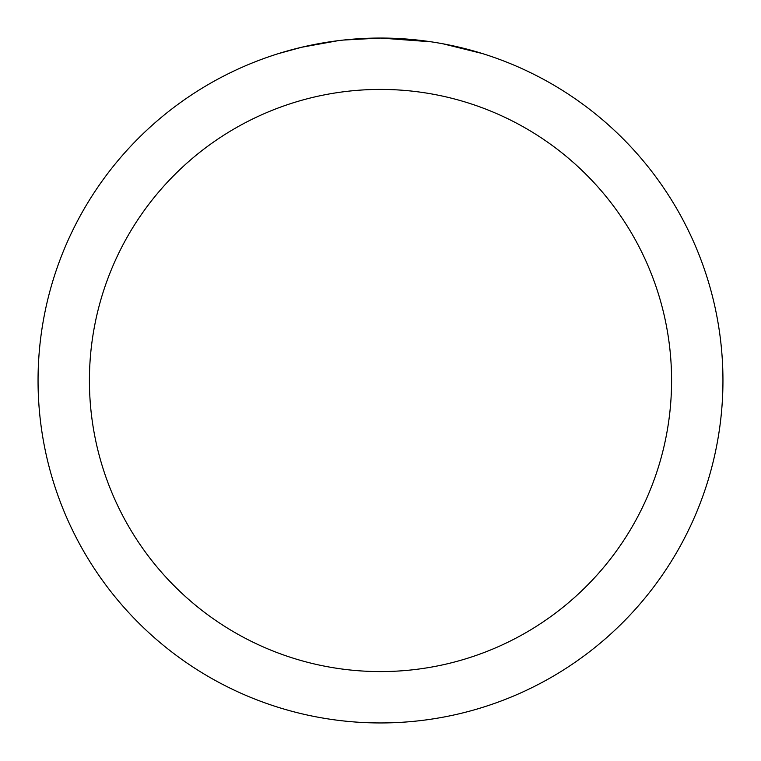 <?xml version="1.0" encoding="UTF-8"?>
<svg xmlns="http://www.w3.org/2000/svg" width="761" height="761" viewBox="0 0 761 761"><rect width="100%" height="100%" fill="white"/><g stroke="black" fill="none" stroke-linecap="round" stroke-linejoin="round"><path stroke-width="1.14" d="M387.33 38.117L392.096 38.25M422.669 40.656L424.115 40.837M431.126 41.807L380.5 38.05A342.45 342.45 0 0 1 722.95 380.5A342.45 342.45 0 0 1 380.5 722.95A342.45 342.45 0 0 1 38.05 380.5A342.45 342.45 0 0 1 380.5 38.05L343.487 40.057M442.95 43.796L482.236 53.517M380.5 89.418A291.083 291.083 0 0 1 671.582 380.5A291.083 291.083 0 0 1 380.5 671.582A291.083 291.083 0 0 1 89.418 380.5A291.083 291.083 0 0 1 380.5 89.418M341.879 40.238L337.703 40.733M278.773 53.517L301.727 47.239L337.703 40.742M355.397 38.973L357.29 38.84M329.304 41.903L335.601 41.008"/></g></svg>
